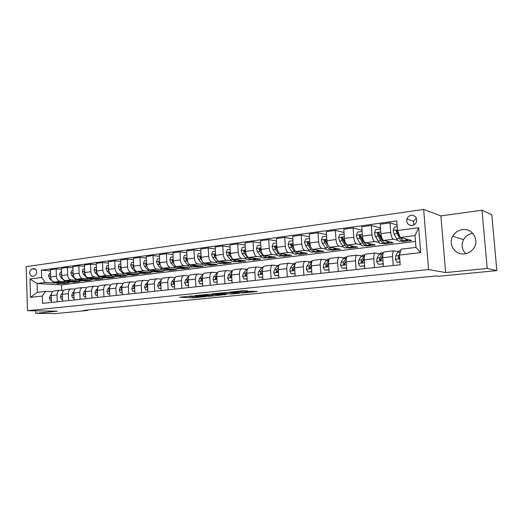 <?xml version="1.0" encoding="UTF-8"?>
<svg xmlns="http://www.w3.org/2000/svg" width="523" height="523" viewBox="0 0 523 523"><rect width="100%" height="100%" fill="white"/><g stroke="black" fill="none" stroke-linecap="round" stroke-linejoin="round"><path stroke-width="0.78" d="M192.556 295.913L179.651 297.247L192.817 297.842L206.082 296.574L197.629 296.992L196.04 296.894L199.348 296.247L189.79 296.619L192.556 295.913M462.404 229.649C458.135 230.316 454.918 232.513 452.755 236.239C447.904 244.333 455.082 255.25 464.502 253.858C468.052 253.407 470.968 251.766 473.243 248.948C480.068 240.881 472.642 227.845 462.404 229.649M472.785 233.35C468.686 234.003 465.601 236.102 463.528 239.645C461.044 244.901 461.776 249.569 465.732 253.662M411.287 215.254C409.117 215.666 407.659 216.94 406.901 219.072C406.332 223.197 408.071 225.341 412.111 225.511C414.151 225.151 415.582 223.988 416.419 222.014C417.21 217.712 415.497 215.456 411.287 215.254M416.315 217.999L413.575 221.242L413.837 224.955M247.994 291.05L243.123 290.729L228.917 292.252L243.287 292.939L257.277 291.461L251.288 291.259L245.477 291.841L247.353 292.154L240.985 292.73L232.48 292.207C232.866 291.841 235.017 291.644 238.946 291.618L247.98 290.853M445.648 272.575L487.22 268.436L496.85 270.62L491.79 214.744L482.016 210.226L440.882 215.894L423.643 209.429L428.572 269.541L445.648 272.575L440.882 215.894M35.584 310.819L35.662 313.323L57.321 311.172L27.516 310.695L428.572 269.541M35.662 313.323L55.686 313.571L87.589 310.466L87.57 310.021M496.85 270.62L438.281 276.321L436.025 275.961L83.752 310.394L87.589 310.466M209.612 294.227L194.366 295.73L209.252 296.312L222.484 294.92L209.612 294.227M211.939 293.88L227.054 292.468L239.645 293.213L231.682 293.985L224.838 293.769L220.588 294.279L226.093 294.586L224.465 294.73L211.939 293.88M32.38 276.281L34.276 276.026C37.375 273.836 37.584 271.391 34.891 268.698L32.145 268.894C29.046 271.13 28.863 273.575 31.589 276.222L32.38 276.281M423.643 209.429L26.15 266.645L27.516 310.695M415.478 241.43L61.564 284.891L37.074 283.525L37.362 292.344L45.619 291.37L42.271 296.044L42.513 303.373L400.213 264.769L399.454 255.074L401.167 249.183L415.962 247.425L415.007 235.585L400.245 237.462L411.666 240.443L402.749 241.548L402.697 240.855M42.271 296.044L30.543 297.391L29.968 279.001L41.657 277.458L45.324 282.479L54.516 283.015M50.398 270.855L41.422 270.175L41.657 277.458M41.422 270.175L396.774 220.909L397.532 230.519L418.688 227.727L420.708 252.635L399.454 255.074M487.22 268.436L482.016 210.226M61.564 284.891L61.753 290.298M56.484 282.165L60.714 283.374L63.564 283.538L68.781 282.891L54.229 282.028C52.13 281.616 50.921 279.942 50.607 277.007L50.358 269.731L56.118 268.933L56.373 276.249C56.687 279.197 57.89 280.884 59.988 281.302L65.519 281.636M45.324 282.479L37.074 283.525L29.968 279.001M397.101 225.008L389.968 222.89L390.701 232.369C391.139 236.213 392.047 238.495 393.427 239.214L397.65 240.266M400.945 241.096L402.749 241.548M389.968 222.89L380.195 224.236L380.914 233.657C381.345 237.475 382.267 239.737 383.673 240.443L393.211 242.724L384.523 243.803L384.464 243.038M380.483 227.982L371.291 225.465L371.997 234.827C372.422 238.619 373.357 240.868 374.788 241.561L379.123 242.561M382.633 243.372L384.523 243.803M371.291 225.465L361.772 226.779L362.459 236.076C362.884 239.848 363.825 242.077 365.289 242.764L375.22 244.954L366.741 246.006L366.675 245.137L366.061 245.431C364.956 245.66 363.838 244.856 362.727 243.018L360.007 243.358C361.125 245.195 362.249 246 363.361 245.764L365.682 245.477M362.027 230.238L353.097 227.976L353.77 237.22C354.189 240.966 355.143 243.175 356.634 243.855L361.066 244.797M364.779 245.588L366.741 246.006M353.097 227.976L343.814 229.257L344.474 238.436C344.892 242.156 345.86 244.352 347.377 245.026L357.673 247.124L349.403 248.15L349.351 247.412M344.049 232.467L335.361 230.421L336.001 239.547C336.42 243.247 337.394 245.424 338.937 246.091L343.461 246.98M347.37 247.752L349.403 248.15M335.361 230.421L326.319 231.669L326.947 240.737C327.359 244.411 328.346 246.575 329.908 247.229L340.551 249.249L332.484 250.242L332.438 249.589M326.522 234.664L318.069 232.807L318.69 241.822C319.095 245.477 320.096 247.621 321.678 248.268L326.293 249.111M330.386 249.863L332.484 250.242M318.069 232.807L309.25 234.023L309.851 242.979C310.257 246.608 311.263 248.739 312.878 249.379L323.848 251.315L315.97 252.289L315.931 251.668M309.439 236.821L301.209 235.134L301.797 244.038C302.202 247.647 303.216 249.765 304.85 250.393L309.551 251.197M313.813 251.923L315.97 252.289M301.209 235.134L292.605 236.318L293.181 245.169C293.58 248.752 294.606 250.857 296.26 251.478L307.537 253.335L299.849 254.283L299.81 253.668M292.775 238.946L284.76 237.403L285.323 246.202C285.721 249.765 286.754 251.851 288.428 252.465L293.207 253.224M297.633 253.93L299.849 254.283M284.76 237.403L276.366 238.56L276.915 247.307C277.308 250.844 278.354 252.916 280.047 253.524L291.618 255.302L284.107 256.237L284.067 255.616M276.523 241.025L268.711 239.612L269.253 248.307C269.639 251.831 270.692 253.89 272.405 254.485L277.255 255.211M281.832 255.897L284.107 256.237M268.711 239.612L260.519 240.743L261.042 249.386C261.428 252.884 262.487 254.93 264.22 255.518L276.066 257.231L268.73 258.14L268.691 257.525M260.657 243.071L253.047 241.776L253.557 250.367C253.943 253.845 255.008 255.878 256.76 256.46L261.677 257.153M266.423 257.813L268.73 258.14M253.047 241.776L245.045 242.881L245.549 251.419C245.928 254.878 247.006 256.891 248.771 257.473L260.872 259.114L253.701 259.996L253.668 259.395M245.176 245.078L237.749 243.888L238.24 252.38C238.619 255.819 239.697 257.819 241.482 258.388L246.464 259.048M251.367 259.689L253.701 259.996M237.749 243.888L229.937 244.96L230.414 253.407C230.793 256.826 231.879 258.813 233.683 259.375L246.026 260.951L239.018 261.814L238.985 261.219M230.055 247.046L222.805 245.947L223.275 254.341C223.648 257.741 224.746 259.715 226.564 260.271L231.604 260.899M236.625 261.52L239.018 261.814M222.805 245.947L215.175 247L215.633 255.348C216.006 258.722 217.104 260.683 218.941 261.239L231.512 262.749L224.661 263.592L224.629 263.004M215.28 248.974L208.213 247.961L208.657 256.263C209.03 259.617 210.135 261.572 211.985 262.115L217.084 262.709M222.203 263.311L224.661 263.592M208.213 247.961L200.754 248.987L201.192 257.244C201.558 260.578 202.669 262.52 204.532 263.056L217.32 264.501L210.619 265.331L210.592 264.749M200.852 250.863L193.948 249.929L194.379 258.14C194.739 261.454 195.857 263.383 197.733 263.912L202.885 264.481M208.095 265.056L210.619 265.331M193.948 249.929L186.659 250.929L187.077 259.094C187.437 262.396 188.561 264.305 190.45 264.834L203.44 266.22L196.89 267.031L196.857 266.455M186.75 252.72L180.004 251.851L180.415 259.97C180.775 263.252 181.906 265.154 183.808 265.671L189.006 266.214M194.294 266.763L196.89 267.031M180.004 251.851L172.878 252.831L173.276 260.905C173.636 264.167 174.774 266.057 176.689 266.567L189.869 267.9L183.455 268.698L183.429 268.122L181.899 268.312L177.866 266.691M172.963 254.538L166.373 253.727L166.765 261.762C167.118 265.004 168.262 266.88 170.184 267.39L175.434 267.907M180.788 268.43L183.455 268.698M166.373 253.727L159.404 254.688L159.79 262.677C160.136 265.9 161.287 267.769 163.222 268.266L176.584 269.548L170.308 270.326L170.282 269.763M159.482 256.316L153.043 255.57L153.416 263.514C153.769 266.723 154.919 268.574 156.867 269.07L162.156 269.561M167.569 270.071L170.308 270.326M153.043 255.57L146.224 256.505L146.59 264.409C146.937 267.599 148.094 269.443 150.055 269.933L163.588 271.156L157.443 271.914L157.416 271.365M146.296 258.061L140.001 257.368L140.36 265.226C140.707 268.404 141.864 270.228 143.838 270.718L149.166 271.189M154.631 271.666L157.443 271.914M140.001 257.368L133.332 258.284L133.685 266.102C134.025 269.26 135.189 271.077 137.17 271.555L150.859 272.731L144.845 273.477L144.819 272.914M133.398 259.774L127.246 259.127L127.586 266.9C127.926 270.045 129.089 271.849 131.083 272.326L136.451 272.771M137.235 271.561L141.635 273.32L144.845 273.477M127.246 259.127L120.715 260.029L121.048 267.763C121.388 270.881 122.559 272.679 124.566 273.15L138.399 274.274L132.509 275L132.482 274.431M120.78 261.454L114.759 260.846L115.08 268.541C115.42 271.653 116.59 273.437 118.603 273.902L124.003 274.327M129.782 274.784L132.509 275M114.759 260.846L108.366 261.729L108.686 269.384C109.019 272.47 110.196 274.248 112.223 274.706L126.2 275.784L120.427 276.497L120.401 275.902M108.424 263.095L102.534 262.533L102.841 270.149C103.175 273.222 104.358 274.987 106.391 275.444L111.817 275.85M117.721 276.294L120.427 276.497M102.534 262.533L96.278 263.396L96.585 270.973C96.912 274.026 98.095 275.784 100.135 276.236L114.243 277.262L108.594 277.961L108.568 277.34M96.33 264.71L90.564 264.187L90.865 271.725C91.192 274.765 92.375 276.51 94.428 276.955L99.886 277.34M105.881 277.772L108.594 277.961M90.564 264.187L84.438 265.03L84.733 272.529C85.053 275.556 86.243 277.288 88.302 277.726L102.534 278.713L96.997 279.4L96.971 278.746M84.491 266.292L78.849 265.802L79.13 273.261C79.45 276.275 80.647 277.994 82.712 278.432L88.197 278.805M94.258 279.217L96.997 279.4M78.849 265.802L72.847 266.632L73.122 274.052C73.442 277.046 74.639 278.759 76.711 279.19L91.054 280.132L85.628 280.805L85.602 280.119M72.893 267.841L67.362 267.384L67.63 274.771C67.951 277.752 69.154 279.452 71.233 279.883L76.744 280.236M82.856 280.629L85.628 280.805M67.362 267.384L61.485 268.194L61.747 275.543C62.067 278.504 63.27 280.197 65.355 280.622L79.81 281.524L74.488 282.185L74.462 281.466M71.677 282.015L74.488 282.185M52.594 291.677L45.619 291.37M63.728 290.389L59.753 290.265C57.988 290.788 57.072 292.337 57.02 294.92L57.262 301.784M75.096 289.075L71.017 288.931C69.265 289.454 68.363 291.023 68.317 293.632L68.572 300.562M86.694 287.735L82.516 287.578C80.777 288.101 79.888 289.683 79.849 292.318L80.111 299.313M98.54 286.369L94.251 286.186C92.532 286.715 91.649 288.31 91.617 290.971L91.898 298.045M110.634 284.97L106.241 284.774C104.535 285.303 103.665 286.911 103.639 289.598L103.927 296.744M122.997 283.551L118.479 283.329C116.792 283.858 115.936 285.48 115.916 288.199L116.217 295.417M135.62 282.093L130.985 281.851C129.312 282.381 128.468 284.022 128.455 286.767L128.776 294.063M148.519 280.616L143.76 280.341C142.112 280.871 141.282 282.525 141.275 285.303L141.609 292.677M161.712 279.099L156.815 278.798C155.187 279.334 154.377 281.001 154.377 283.806L154.73 291.259M175.192 277.556L170.165 277.223C168.563 277.759 167.759 279.439 167.772 282.276L168.138 289.814M188.986 275.981L183.815 275.608C182.233 276.144 181.448 277.844 181.468 280.714L181.854 288.336M203.081 274.372L197.772 273.96C196.217 274.497 195.452 276.216 195.478 279.112L195.883 286.82M217.293 272.712L212.057 272.274C210.527 272.81 209.775 274.542 209.808 277.478L210.233 285.27M231.833 271.006L226.668 270.548C225.165 271.084 224.439 272.836 224.478 275.798L224.923 283.688M246.712 269.267L241.626 268.783C240.155 269.319 239.442 271.084 239.501 274.085L239.959 282.06M261.945 267.488L256.937 266.972C255.499 267.508 254.812 269.299 254.878 272.326L255.361 280.4M277.536 265.664L272.62 265.115C271.215 265.658 270.554 267.462 270.626 270.528L271.136 278.7M293.508 263.795L288.683 263.219C287.317 263.762 286.676 265.579 286.767 268.685L287.297 276.955M309.871 261.886L305.151 261.278C303.824 261.814 303.209 263.657 303.307 266.802L303.856 275.163M326.64 259.924L322.024 259.284C320.736 259.82 320.148 261.683 320.259 264.86L320.841 273.333M343.827 257.917L339.329 257.238C338.087 257.78 337.525 259.656 337.649 262.879L338.257 271.457M361.452 255.858L357.072 255.139C355.875 255.682 355.346 257.578 355.49 260.84L356.117 269.528M379.535 253.753L375.285 252.988C374.135 253.531 373.638 255.446 373.788 258.748L374.455 267.547M398.088 251.589L393.969 250.785C392.878 251.321 392.413 253.263 392.583 256.603L393.27 265.514M63.564 283.538L63.531 282.78M61.531 269.365L56.118 268.933M54.287 290.912L53.98 290.945C52.208 291.468 51.293 293.011 51.241 295.58L51.476 302.405M65.434 289.592L65.127 289.631C63.368 290.154 62.466 291.71 62.414 294.305L62.662 301.196M76.809 288.251L76.508 288.284C74.763 288.807 73.867 290.383 73.821 293.004L74.076 299.967M88.42 286.879L88.119 286.911C86.387 287.441 85.504 289.029 85.465 291.677L85.739 298.705M100.272 285.48L99.971 285.512C98.259 286.042 97.389 287.643 97.356 290.317L97.638 297.424M112.38 284.048L112.079 284.081C110.386 284.61 109.523 286.225 109.497 288.931L109.797 296.11M124.742 282.59L124.448 282.623C122.768 283.152 121.918 284.78 121.898 287.513L122.212 294.769M137.372 281.093L137.085 281.132C135.424 281.662 134.588 283.309 134.574 286.068L134.901 293.403M150.278 279.57L149.99 279.602C148.355 280.138 147.532 281.799 147.525 284.59L147.872 292.004M163.47 278.014L163.189 278.046C161.568 278.582 160.764 280.256 160.764 283.074L161.13 290.572M176.957 276.419L176.676 276.451C175.087 276.987 174.29 278.681 174.303 281.531L174.682 289.108M190.751 274.791L190.477 274.823C188.908 275.36 188.13 277.066 188.149 279.949L188.548 287.611M204.859 273.124L204.585 273.156C203.042 273.692 202.283 275.418 202.316 278.334L202.728 286.081M219.294 271.417L219.026 271.45C217.509 271.986 216.77 273.732 216.81 276.674L217.241 284.512M234.062 269.672L233.801 269.705C232.317 270.241 231.597 271.999 231.643 274.98L232.094 282.91M249.183 267.887L248.928 267.913C247.471 268.456 246.778 270.234 246.836 273.248L247.307 281.269M264.671 266.057L264.416 266.089C262.997 266.625 262.317 268.423 262.389 271.47L262.886 279.589M280.524 264.187L280.282 264.213C278.896 264.756 278.243 266.567 278.328 269.652L278.844 277.863M296.776 262.265L296.541 262.291C295.188 262.834 294.56 264.664 294.652 267.789L295.194 276.098M313.427 260.297L313.199 260.323C311.891 260.866 311.283 262.716 311.388 265.874L311.956 274.294M330.497 258.284L330.275 258.31C329.006 258.846 328.437 260.716 328.555 263.919L329.144 272.437M348.004 256.211L347.788 256.237C346.566 256.78 346.023 258.669 346.154 261.905L346.769 270.535M365.963 254.093L365.754 254.113C364.583 254.655 364.067 256.564 364.211 259.846L364.858 268.58M384.392 251.916L384.196 251.936C383.071 252.478 382.588 254.407 382.751 257.728L383.424 266.58M400.245 237.462L397.532 230.519M37.362 292.344L30.543 297.391M418.688 227.727L415.007 235.585M420.708 252.635L415.962 247.425M187.731 296.319L189.241 296.391M212.613 294.678L214.482 294.488M197.093 295.534L208.206 296.201L212.658 295.58L204.486 295.142L197.086 295.377M212.142 294.541L212.75 294.397M221.321 293.396L214.973 293.959L223.857 293.717L221.321 293.396L221.294 292.932M50.483 273.385L49.365 273.536L48.574 276.039L49.692 278.687L53.3 282.087L58.014 283.708L59.099 283.571M58.609 282.289L62.381 283.165L63.871 282.603M55.183 282.087L59.903 283.453M50.574 276.013L50.639 277.452M51.398 300.222L50.28 300.346L49.319 298.045L50.267 295.488L51.28 294.573M50.28 300.346L51.404 300.379M51.267 296.28L51.306 297.58M61.616 271.888L60.407 272.052L59.596 274.575L60.714 277.255L64.303 280.701L68.99 282.348L70.115 282.204M69.69 280.897L73.442 281.792L74.926 281.224M66.205 280.674L70.925 282.08M72.88 281.864L71.743 282.002L67.526 280.759M61.714 274.503L61.806 276.236M72.985 270.358L71.664 270.535L70.847 273.091L71.958 275.798L75.534 279.282L80.182 280.956L81.346 280.812M81 279.472L84.726 280.387L86.203 279.812M77.443 279.236L82.17 280.681M84.17 280.459L82.994 280.603L78.79 279.328M73.083 272.98L72.717 273.784L73.213 274.98M84.589 268.796L83.157 268.985L82.327 271.568L83.438 274.307L86.988 277.837L91.61 279.537L92.813 279.387M92.538 278.02L96.245 278.955L97.709 278.38M88.91 277.765L93.643 279.256M95.689 279.027L94.48 279.177L90.289 277.863M84.687 271.444L84.229 272.267L84.863 273.679M62.583 298.993L61.361 299.13L60.38 296.803L61.315 294.22L62.472 293.168M61.361 299.13L62.59 299.156M62.433 294.835L62.492 296.358M73.998 297.737L72.671 297.881L71.671 295.534L72.592 292.932L73.893 291.723M72.671 297.881L74.005 297.901M73.835 293.377L73.475 294.429L73.808 295.083M85.648 296.456L84.216 296.613L83.19 294.246L84.098 291.618L85.556 290.239M84.216 296.613L85.654 296.619M85.478 291.906L85.033 293.122L85.36 293.782M96.428 267.201L94.892 267.41L94.042 270.018L95.153 272.784L98.684 276.36L103.266 278.086L104.508 277.929M104.319 276.536L107.999 277.497L109.451 276.915M100.619 276.268L105.352 277.798M107.45 277.563L106.195 277.72L102.024 276.373M96.539 269.888L95.984 270.718L96.762 272.339M97.546 295.149L96.003 295.318L94.951 292.926L95.846 290.272L97.468 288.709M96.003 295.318L97.553 295.312M97.356 290.415L96.827 291.788L97.441 292.449M108.529 265.573L106.869 265.795L106.006 268.436L107.11 271.234L110.621 274.85C112.066 276.294 113.583 276.883 115.165 276.608L116.452 276.445M116.348 275.026L119.996 276.007L121.441 275.418M112.569 274.732L117.302 276.307M119.453 276.072L118.159 276.236L114.001 274.843M108.64 268.319L107.986 269.142L108.915 270.953M120.885 263.912L119.107 264.148L118.224 266.815L119.329 269.646L122.807 273.313C124.245 274.778 125.749 275.373 127.318 275.098L128.645 274.928M128.632 273.477L132.247 274.483L133.679 273.889M124.775 273.163L129.501 274.784M131.711 274.549L130.371 274.719L126.233 273.287M120.963 266.717L120.251 267.528L121.323 269.528M133.509 262.213L131.606 262.468L130.711 265.161L131.803 268.024L135.261 271.738C136.686 273.222 138.17 273.83 139.726 273.555L141.099 273.385M141.177 271.901L144.76 272.928L146.179 272.333M144.23 272.993L142.838 273.169L138.732 271.692M133.64 265.135L132.77 265.88L134.019 268.09M146.407 260.474L144.374 260.748L143.459 263.474L144.551 266.37L147.976 270.136C149.388 271.64 150.866 272.254 152.396 271.98L153.821 271.803M153.991 270.286L157.541 271.339L158.946 270.737M149.97 269.92C151.369 271.404 152.827 272.006 154.344 271.738L154.697 271.646M157.018 271.404L155.579 271.587L151.493 270.064M146.551 263.527L145.571 264.2L146.996 266.652M159.6 258.702L157.423 258.996L156.495 261.748L157.58 264.684L160.973 268.495C162.372 270.018 163.83 270.639 165.346 270.371L166.817 270.188M167.085 268.639L170.603 269.718L171.995 269.11M160.973 268.495L162.973 268.24C164.372 269.763 165.824 270.391 167.334 270.123L167.7 270.031M170.086 269.783L168.596 269.966L164.536 268.397M159.75 261.925L159.469 261.657L158.646 262.481L160.286 265.207M109.699 293.815L108.039 293.998L106.96 291.579L107.843 288.899L109.64 287.134M108.039 293.998L109.706 293.978M109.497 288.905L108.869 290.428L109.588 291.05M122.114 292.449L120.329 292.645L119.224 290.206L120.094 287.5L122.081 285.506M120.329 292.645L122.121 292.619M121.898 287.369L121.173 289.042L121.513 289.716L121.99 289.611M134.797 291.056L132.881 291.265L131.757 288.801L132.607 286.068L134.803 283.826M132.881 291.265L134.803 291.226M134.568 285.813L133.744 287.624L134.078 288.297L134.666 288.121M147.761 289.631L145.714 289.853L144.557 287.362L145.394 284.604L147.813 282.074M145.714 289.853L147.767 289.801M147.519 284.218L146.584 286.173L146.917 286.846L147.617 286.571M161.012 288.173L158.829 288.415L157.645 285.898L158.462 283.113L161.136 280.25M158.829 288.415L161.019 288.35M160.757 282.577L159.711 284.689L160.038 285.362L160.855 284.943M173.08 256.885L170.766 257.198L169.818 259.99L170.897 262.951L174.257 266.815C175.643 268.358 177.081 268.999 178.572 268.724L180.102 268.534M180.474 266.952L183.946 268.057L185.325 267.443M176.225 266.469L176.303 266.553C177.689 268.103 179.121 268.744 180.612 268.476L180.997 268.371M173.25 260.356L172.878 259.898L172.015 260.722L173.898 263.782M173.29 261.121L172.015 260.722M174.564 286.682L172.237 286.937L171.021 284.394L171.819 281.583L174.793 278.321M172.237 286.937L174.571 286.859M174.296 280.884L173.126 283.172L173.446 283.845L174.388 283.218M173.126 283.172L174.381 283.002M186.868 255.034L184.403 255.361L183.442 258.185L184.514 261.186L187.842 265.102C189.208 266.665 190.627 267.312 192.098 267.044L193.673 266.848M194.157 265.226L197.589 266.364L198.949 265.743M189.744 264.612L189.927 264.834C191.294 266.403 192.712 267.057 194.183 266.789L194.582 266.678M197.093 266.423L195.497 266.625L191.496 264.945M187.071 258.99L186.593 258.107L185.685 258.924L187.855 262.389M187.11 259.558L186.796 259.055L185.685 258.924M188.417 285.159L185.946 285.434L184.697 282.865L185.475 280.021L188.79 276.327M185.946 285.434L188.43 285.336M188.143 279.145L186.848 281.622L187.162 282.296L188.215 281.243M188.208 281.282L187.96 281.707L186.848 281.622M200.976 253.132L198.354 253.485L197.374 256.342L198.439 259.375L201.728 263.344C203.081 264.932 204.48 265.592 205.925 265.331L207.559 265.122M208.154 263.461L211.54 264.631L212.881 263.997M203.48 262.611L203.865 263.076C205.212 264.664 206.611 265.331 208.056 265.063L208.474 264.945M211.05 264.69L209.403 264.893L205.434 263.154M201.218 257.578L200.623 256.27L199.662 257.081L202.231 261.095M201.257 257.95L200.76 257.218L199.662 257.081M202.597 283.603L199.963 283.891L198.688 281.296L199.446 278.426L203.107 274.353M199.963 283.891L202.604 283.78M202.316 277.347L200.884 280.04L201.178 280.701L202.362 279.256M200.884 280.04L201.976 280.125L202.283 279.622M215.404 251.19L212.626 251.563L211.619 254.453L212.684 257.532L215.927 261.552C217.267 263.161 218.64 263.834 220.065 263.572L221.752 263.363M222.471 261.657L225.812 262.86L227.132 262.219M215.705 256.107L214.986 254.4L213.966 255.204L214.875 257.244L218.117 261.278C219.451 262.886 220.824 263.566 222.242 263.298L222.68 263.174M225.328 262.919L223.622 263.128L219.686 261.323M215.738 256.335L215.045 255.342L213.966 255.204M217.104 282.008L214.312 282.315L212.998 279.687L213.737 276.791L217.725 272.418M214.312 282.315L217.11 282.191M216.816 275.49L215.241 278.413L215.522 279.073L216.633 278.256L216.842 277.301M215.241 278.413L216.319 278.511L216.685 277.916M230.179 249.203L227.23 249.602L226.204 252.524L227.257 255.636L230.46 259.715C231.774 261.35 233.134 262.036 234.526 261.775L236.278 261.559M237.115 259.813L240.41 261.042L241.711 260.402M230.545 254.564L229.682 252.498L228.603 253.276L229.499 255.348L232.696 259.434C234.01 261.069 235.363 261.755 236.756 261.493L237.213 261.356M239.933 261.101L238.168 261.323C236.841 261.572 235.54 260.951 234.271 259.447M230.571 254.727L229.656 253.426L228.603 253.276M231.951 280.374L228.989 280.701L227.649 278.046L228.361 275.118L232.643 270.515M228.989 280.701L231.964 280.557M231.663 273.562L229.93 276.759L230.192 277.393L231.362 276.595L231.663 275.346M229.93 276.759L230.989 276.85L231.428 276.164M245.3 247.17L242.175 247.588L241.129 250.55L242.175 253.701L245.326 257.839C246.627 259.493 247.961 260.192 249.327 259.938L251.138 259.709M252.106 257.924L255.342 259.186L256.623 258.532M245.745 252.942L244.731 250.55L243.581 251.308L244.47 253.4L247.621 257.551C248.915 259.212 250.242 259.911 251.609 259.65L252.086 259.5M254.878 259.245L253.054 259.473C251.74 259.722 250.452 259.075 249.196 257.525M245.777 253.125L244.62 251.458L243.581 251.308M247.157 278.7L244.019 279.047L242.639 276.366L243.326 273.405L246.045 269.96L247.869 268.639M244.019 279.047L247.163 278.89M246.869 271.568L245.633 273.143L244.973 275.059L245.202 275.673L246.438 274.889L246.843 273.379M244.973 275.059L246.013 275.157L246.516 274.359M260.781 245.084L257.479 245.529L256.414 248.523L257.447 251.72L260.552 255.917C261.827 257.597 263.134 258.31 264.475 258.055L266.351 257.819M267.449 255.989L270.633 257.29L271.888 256.63M261.304 251.243L260.147 248.569L258.918 249.288L259.8 251.413L262.892 255.623C264.167 257.303 265.475 258.016 266.808 257.761L267.305 257.597M270.175 257.342L268.286 257.578C266.992 257.826 265.717 257.153 264.475 255.557M261.376 251.55L259.931 249.451L258.918 249.288M276.641 242.953L273.15 243.424L272.058 246.451L273.084 249.687L276.137 253.949C277.393 255.655 278.674 256.381 279.975 256.126L281.917 255.884M283.159 254.001L286.284 255.342L287.513 254.675M277.262 249.517L275.935 246.549C275.17 246.039 274.732 246.261 274.621 247.222L275.49 249.373L278.537 253.648C279.792 255.355 281.067 256.08 282.368 255.825L282.884 255.649M285.839 255.394L283.878 255.642C282.603 255.891 281.348 255.185 280.112 253.531M277.399 250.027L275.621 247.392L274.621 247.222M292.893 240.763L289.199 241.26L288.088 244.333L289.101 247.608L292.096 251.936C293.331 253.662 294.58 254.4 295.855 254.152L297.868 253.903M299.254 251.968L302.314 253.348L303.517 252.668M293.632 247.804L292.115 244.496C291.331 243.881 290.86 244.084 290.716 245.11L291.573 247.287L294.56 251.622C295.789 253.354 297.031 254.1 298.3 253.851L298.842 253.648M296.142 251.458L296.123 251.445C297.352 253.171 298.594 253.903 299.849 253.655L301.882 253.407M293.9 248.634L291.684 245.28L290.716 245.11M309.551 238.521L305.648 239.05L304.517 242.156L305.517 245.477L308.452 249.87C309.655 251.622 310.878 252.38 312.113 252.132L314.199 251.87M315.742 249.883L318.736 251.308L319.906 250.622M310.446 246.15L308.694 242.411C307.897 241.678 307.4 241.855 307.204 242.94L308.047 245.15L310.969 249.549C312.172 251.308 313.395 252.066 314.624 251.818L315.186 251.602M312.689 249.53L311.93 248.837M318.311 251.36L316.212 251.622C314.983 251.87 313.767 251.112 312.571 249.347L312.506 249.255M311.126 247.745L308.145 243.117L307.204 242.94M326.62 236.226L322.514 236.775L321.351 239.926L322.338 243.293L325.208 247.752C326.391 249.536 327.581 250.301 328.777 250.059L330.935 249.791M332.641 247.745L335.557 249.216L336.707 248.517M327.777 244.627L325.685 240.292C324.888 239.423 324.358 239.567 324.103 240.717L324.933 242.96L327.797 247.425C328.967 249.21 330.157 249.987 331.347 249.739L331.935 249.497M329.64 247.536L325.018 240.9L324.103 240.717M335.151 249.268L332.974 249.536C331.785 249.785 330.601 249.007 329.431 247.222L329.215 246.882M262.723 276.994L259.401 277.353L257.989 274.64L258.65 271.653L261.297 268.181L263.415 266.769M259.401 277.353L262.736 277.177M262.448 269.489L261.01 271.385L260.376 273.32L260.572 273.902L261.873 273.15L262.383 271.391M260.376 273.32L261.389 273.424L261.971 272.503M278.674 275.235L275.163 275.621L273.706 272.882L274.34 269.855L276.915 266.357L278.837 264.965M275.163 275.621L278.687 275.425M278.413 267.312L276.759 269.58L276.144 271.535L276.301 272.071L277.68 271.365L278.308 269.378M276.301 272.071L277.223 272.176L277.805 270.581M295.018 273.437L291.304 273.849L289.814 271.077L290.415 268.018L292.913 264.488L295.22 263.036M291.304 273.849L295.031 273.634M294.795 265.024L292.893 267.737L292.305 269.711L292.416 270.182L293.88 269.535L294.632 267.318M292.416 270.182L293.318 270.286L294.031 268.587M311.773 271.6L307.851 272.032L306.315 269.227L306.89 266.135L309.302 262.572L311.538 261.114M307.851 272.032L311.786 271.797M311.623 262.579L309.433 265.841L308.93 268.221C309.623 268.861 310.132 268.678 310.479 267.658L311.362 265.181M308.93 268.221L309.819 268.332L310.669 266.521M328.954 269.711L324.809 270.169L323.234 267.325L323.776 264.2L326.097 260.611L328.267 259.147M324.809 270.169L328.967 269.907M328.941 259.951L326.378 263.906L325.868 266.187C326.535 266.978 327.078 266.828 327.496 265.736L328.516 262.951M325.868 266.187L326.744 266.305L327.744 264.344M344.167 234.154L339.8 234.454L338.616 237.645L339.584 241.057L342.388 245.581C343.539 247.392 344.696 248.177 345.853 247.941L348.089 247.66M349.965 245.555L352.809 247.078L353.921 246.359M352.41 247.124L350.155 247.405C349.011 247.641 347.86 246.856 346.716 245.039L343.931 240.488L343.101 238.128C342.317 237.115 341.767 237.22 341.434 238.436L342.245 240.711L345.036 245.248C346.187 247.065 347.337 247.85 348.488 247.614L349.103 247.34M347.004 245.477L345.357 243.711L342.323 238.632L341.434 238.436M346.579 267.809L342.199 268.253L340.578 265.383L341.088 262.226L343.317 258.597L345.409 257.133M342.199 268.253L346.586 267.972M346.697 257.394L343.761 261.918L343.251 264.076C343.873 265.037 344.435 264.932 344.945 263.769L346.115 260.624M343.251 264.076L344.121 264.207L345.324 261.971M362.158 232.003L361.851 231.486L357.529 232.068L356.32 235.298L357.274 238.756L360.007 243.358M367.734 243.3L370.493 244.875L371.572 244.149M364.793 243.352L363.021 241.463L360.053 236.265L359.203 236.069L360.007 238.403L362.727 243.018M370.114 244.927L367.774 245.215C366.669 245.45 365.557 244.646 364.446 242.796L361.733 238.181L360.935 235.873C360.197 234.762 359.621 234.827 359.203 236.069M364.655 265.854L360.04 266.292L358.373 263.389L358.843 260.192L360.975 256.538L362.982 255.061M364.387 265.815L364.609 265.226M360.04 266.292L364.668 265.991M364.851 254.969L361.583 259.879L361.105 261.938C361.641 263.023 362.217 262.977 362.838 261.794L364.178 258.185M361.105 261.938L361.962 262.082L364.185 258.042M380.62 229.793L380.156 229.022L375.723 229.617L374.481 232.898L375.422 236.403L378.077 241.077C379.168 242.947 380.247 243.764 381.319 243.535L383.719 243.234M382.189 240.58L382.424 240.135M385.961 240.992L388.628 242.626L389.674 241.881M388.262 242.665L385.843 242.973C384.784 243.202 383.712 242.378 382.633 240.502L379.221 233.467C378.554 232.375 377.952 232.395 377.423 233.533L378.227 236.036L380.862 240.724C381.947 242.6 383.026 243.417 384.085 243.188L384.751 242.842M383.026 241.155L381.143 239.155L378.234 233.735L377.423 233.533M380.156 229.022L380.567 229.133M383.215 263.86L378.345 264.278L376.625 261.337L377.063 258.107L379.09 254.42L381.005 252.942M382.81 263.788L383.143 262.912M378.345 264.278L383.222 263.952M380.639 252.988L383.405 252.661L381.882 254.093L379.875 257.787L379.423 259.872C379.888 260.925 380.476 260.931 381.182 259.885L381.653 257.584L382.725 255.61M379.423 259.872L380.254 260.016L382.744 255.329M397.232 226.721L394.394 227.106L393.126 230.427L394.048 233.984L396.617 238.736C397.676 240.632 398.716 241.469 399.735 241.24L402.226 240.933M400.631 238.115L400.853 237.619M404.658 238.612L407.24 240.312L408.241 239.547M397.513 230.283L396.159 231.238L399.48 238.377C400.526 240.279 401.559 241.116 402.579 240.887L403.266 240.495M401.723 238.88L399.735 236.788L396.911 231.146L396.153 230.937M406.894 240.351L404.377 240.665C403.364 240.894 402.337 240.05 401.291 238.148L401.036 237.664M399.99 261.899L397.134 262.213L395.368 259.238L395.761 255.969L397.676 252.249L399.5 250.765M397.134 262.213L400.003 262.108M400.147 252.687L398.65 255.636L398.232 257.747L399.709 258.316M398.232 257.747L399.023 257.904L399.579 256.623M393.427 239.214L383.673 240.443M374.788 241.561L365.289 242.764M356.634 243.855L347.377 245.026M338.937 246.091L329.908 247.229M321.678 248.268L312.878 249.379M304.85 250.393L296.26 251.478M288.428 252.465L280.047 253.524M272.405 254.485L264.22 255.518M256.76 256.46L248.771 257.473M241.482 258.388L233.683 259.375M226.564 260.271L218.941 261.239M211.985 262.115L204.532 263.056M197.733 263.912L190.45 264.834M183.808 265.671L176.689 266.567M170.184 267.39L163.222 268.266M156.867 269.07L150.055 269.933M143.838 270.718L137.17 271.555M131.083 272.326L124.566 273.15M118.603 273.902L112.223 274.706M106.391 275.444L100.135 276.236M94.428 276.955L88.302 277.726M82.712 278.432L76.711 279.19M71.233 279.883L65.355 280.622M59.988 281.302L54.229 282.028M57.02 294.92L51.241 295.58M56.373 276.249L50.607 277.007M67.63 274.771L61.747 275.543M68.317 293.632L62.414 294.305M79.13 273.261L73.122 274.052M79.849 292.318L73.821 293.004M90.865 271.725L84.733 272.529M91.617 290.971L85.465 291.677M102.841 270.149L96.585 270.973M103.639 289.598L97.356 290.317M115.08 268.541L108.686 269.384M115.916 288.199L109.497 288.931M127.586 266.9L121.048 267.763M128.455 286.767L121.898 287.513M140.36 265.226L133.685 266.102M141.275 285.303L134.574 286.068M153.416 263.514L146.59 264.409M154.377 283.806L147.525 284.59M166.765 261.762L159.79 262.677M167.772 282.276L160.764 283.074M180.415 259.97L173.276 260.905M181.468 280.714L174.303 281.531M194.379 258.14L187.077 259.094M195.478 279.112L188.149 279.949M208.657 256.263L201.192 257.244M209.808 277.478L202.316 278.334M223.275 254.341L215.633 255.348M224.478 275.798L216.81 276.674M238.24 252.38L230.414 253.407M239.501 274.085L231.643 274.98M253.557 250.367L245.549 251.419M254.878 272.326L246.836 273.248M269.253 248.307L261.042 249.386M270.626 270.528L262.389 271.47M285.323 246.202L276.915 247.307M286.767 268.685L278.328 269.652M301.797 244.038L293.181 245.169M303.307 266.802L294.652 267.789M318.69 241.822L309.851 242.979M320.259 264.86L311.388 265.874M336.001 239.547L326.947 240.737M337.649 262.879L328.555 263.919M353.77 237.22L344.474 238.436M355.49 260.84L346.154 261.905M371.997 234.827L362.459 236.076M373.788 258.748L364.211 259.846M390.701 232.369L380.914 233.657M392.583 256.603L382.751 257.728M35.695 269.162L32.145 268.894M34.871 268.685L34.041 268.626M194.51 296.6L194.569 297.77M192.758 296.678L192.817 297.842M212.129 294.364L212.194 295.541M204.454 294.632L204.486 295.142M233.408 292.841L233.467 293.913M231.611 292.736L231.682 293.985M226.583 292.462L226.649 293.697M224.772 292.586L224.838 293.769M224.223 292.638L224.269 293.566M242.11 290.834L242.156 291.631M240.273 291.017L240.312 291.703M238.919 291.154L238.946 291.618M247.026 291.684L247.052 292.122M50.561 275.713L48.593 275.974M53.993 282.002L53.3 282.087M50.836 278.537L49.692 278.687M49.345 298.103L51.319 297.881M50.267 295.488L51.234 295.377M61.701 274.235L59.615 274.516M65.12 280.596L64.303 280.701M61.982 277.092L60.714 277.255M73.07 272.731L70.867 273.026M76.482 279.164L75.534 279.282M73.351 275.614L71.958 275.798M73.109 273.81L72.717 273.784M84.68 271.195L82.346 271.502M88.073 277.7L86.988 277.837M84.961 274.111L83.438 274.307M84.719 272.306L84.229 272.267M60.407 296.861L62.498 296.626M61.315 294.22L62.414 294.096M71.697 295.593L73.906 295.345M72.592 292.932L73.815 292.795M73.874 294.442L73.475 294.429M83.216 294.305L85.556 294.044M84.098 291.618L85.458 291.461M85.524 293.142L85.033 293.122M96.526 269.626L94.062 269.953M99.906 276.203L98.684 276.36M96.82 272.568L95.153 272.784M96.572 270.77L95.984 270.718M94.977 292.985L97.448 292.71M95.846 290.272L97.35 290.102M97.415 291.821L96.827 291.788M108.627 268.024L106.032 268.371M111.994 274.68L110.621 274.85M108.921 270.999L107.11 271.234M108.679 269.201L107.986 269.142M120.99 266.384L118.25 266.75M124.337 273.117L122.807 273.313M121.205 269.404L119.329 269.646M121.042 267.599L120.251 267.528M133.62 264.716L130.73 265.096M136.948 271.529L135.261 271.738M133.725 267.776L131.803 268.024M133.679 265.965L132.77 265.88M146.525 263.004L143.485 263.409M149.84 269.901L147.976 270.136M146.518 266.115L144.551 266.37M146.584 264.298L145.571 264.2M159.718 261.258L156.521 261.683M159.587 264.422L157.58 264.684M159.783 262.598L158.646 262.481M106.986 291.638L109.595 291.35M107.843 288.899L109.49 288.716M109.562 290.468L108.869 290.428M119.251 290.265L122.003 289.958M120.094 287.5L121.892 287.297M121.97 289.082L121.173 289.042M131.783 288.859L134.686 288.533M132.607 286.068L134.535 285.846M134.646 287.676L133.744 287.624M144.59 287.428L147.643 287.081M145.394 284.604L147.362 284.381M147.604 286.231L146.584 286.173M157.671 285.957L160.888 285.597M158.462 283.113L160.469 282.884M160.849 284.76L159.711 284.689M173.211 259.473L169.838 259.918M176.303 266.553L174.257 266.815M172.95 262.683L170.897 262.951M171.047 284.46L174.434 284.081M171.819 281.583L173.878 281.348M187.005 257.643L183.462 258.114M189.927 264.834L187.842 265.102M186.613 260.912L184.514 261.186M184.73 282.923L188.287 282.525M185.475 280.021L187.58 279.779M201.113 255.773L197.393 256.27M203.865 263.076L201.728 263.344M200.584 259.101L198.439 259.375M198.72 281.361L202.453 280.943M202.349 275.065L202.78 275.013M199.446 278.426L201.597 278.177M215.554 253.864L211.645 254.381M218.117 261.278L215.927 261.552M214.875 257.244L212.684 257.532M213.031 279.753L216.953 279.315M216.581 273.405L217.261 273.326M213.737 276.791L215.94 276.536M230.329 251.909L226.23 252.452M232.696 259.434L230.46 259.715M229.499 255.348L227.257 255.636M227.682 278.112L231.8 277.648M231.14 271.705L232.075 271.594M228.361 275.118L230.61 274.856M245.457 249.902L241.155 250.471M247.621 257.551L245.326 257.839M244.47 253.4L242.175 253.701M242.672 276.432L246.993 275.948M246.045 269.96L247.242 269.822M243.326 273.405L245.633 273.143M260.951 247.85L256.44 248.451M262.892 255.623L260.552 255.917M259.8 251.413L257.447 251.72M276.817 245.751L272.084 246.379M278.537 253.648L276.137 253.949M275.49 249.373L273.084 249.687M293.083 243.6L288.114 244.254M294.56 251.622L292.096 251.936M291.573 247.287L289.101 247.608M309.747 241.391L304.543 242.077M310.969 249.549L308.452 249.87M308.047 245.15L305.517 245.477M310.113 244.882L309.649 244.941M326.836 239.129L321.377 239.848M327.797 247.425L325.208 247.752M324.933 242.96L322.338 243.293M327.208 242.659L326.574 242.744M258.022 274.712L262.553 274.202M261.297 268.181L262.775 268.005M258.65 271.653L261.01 271.385M273.745 272.947L278.498 272.418M276.915 266.357L278.687 266.148M274.34 269.855L276.759 269.58M277.144 271.646L276.144 271.535M289.847 271.143L294.835 270.587M292.913 264.488L294.992 264.246M290.415 268.018L292.893 267.737M293.279 269.829L292.305 269.711M306.354 269.293L311.584 268.711M309.302 262.572L311.701 262.291M311.041 265.658L311.375 265.619M306.89 266.135L309.433 265.841M309.812 267.966L308.864 267.841M323.273 267.397L328.751 266.782M326.097 260.611L328.686 260.31M328.032 263.716L328.536 263.657M323.776 264.2L326.378 263.906M326.757 266.05L325.842 265.926M344.356 236.808L338.643 237.566M345.036 245.248L342.388 245.581M347.207 244.973L346.716 245.039M342.245 240.711L339.584 241.057M344.735 240.384L343.931 240.488M340.617 265.455L346.363 264.808M343.317 258.597L345.971 258.29M345.448 261.722L346.134 261.644M341.088 262.226L343.761 261.918M344.134 264.089L343.251 263.958M362.334 234.428L356.346 235.219M365.126 242.711L364.446 242.796M360.007 238.403L357.274 238.756M362.727 238.05L361.733 238.181M360.066 236.298L359.203 236.102M358.412 263.461L364.433 262.781M360.975 256.538L363.701 256.218M363.322 259.683L364.198 259.578M358.843 260.192L361.583 259.879M380.783 231.983L374.514 232.813M380.862 240.724L378.077 241.077M383.516 240.39L382.633 240.502M378.227 236.036L375.422 236.403M381.182 235.657L379.999 235.808M378.266 233.912L377.443 233.703M376.671 261.415L382.973 260.709M379.09 254.42L381.882 254.093M381.653 257.584L382.731 257.46M377.063 258.107L379.875 257.787M397.473 229.774L393.152 230.342M399.48 238.377L396.617 238.736M402.357 238.011L401.291 238.148M396.924 233.611L394.048 233.984M396.95 231.46L396.159 231.238M395.408 259.31L399.749 258.826M397.676 252.249L400.37 251.936M395.761 255.969L398.65 255.636M463.528 239.645L452.755 236.239M413.575 221.242L406.901 219.072M59.753 290.265L53.98 290.945M71.017 288.931L65.127 289.631M82.516 287.578L76.508 288.284M94.251 286.186L88.119 286.911M106.241 284.774L99.971 285.512M118.479 283.329L112.079 284.081M130.985 281.851L124.448 282.623M143.76 280.341L137.085 281.132M156.815 278.798L149.99 279.602M170.165 277.223L163.189 278.046M183.815 275.608L176.676 276.451M197.772 273.96L190.477 274.823M212.057 272.274L204.585 273.156M226.668 270.548L219.026 271.45M241.626 268.783L233.801 269.705M256.937 266.972L248.928 267.913M272.62 265.115L264.416 266.089M288.683 263.219L280.282 264.213M305.151 261.278L296.541 262.291M322.024 259.284L313.199 260.323M339.329 257.238L330.275 258.31M357.072 255.139L347.788 256.237M375.285 252.988L365.754 254.113M393.969 250.785L384.196 251.936M32.413 276.281L31.589 276.222M212.593 294.384L212.658 295.58M224.354 292.625L224.406 293.58M247.327 291.657L247.353 292.154M60.714 283.374L61.812 283.237M160.371 285.388L160.038 285.362M173.826 283.871L173.446 283.845M187.58 282.322L187.162 282.296M201.656 280.74L201.178 280.701M216.058 279.112L215.522 279.073M230.806 277.452L230.192 277.393M245.908 275.739L245.202 275.673M261.376 273.98L260.572 273.902M295.58 262.997L294.782 263.089M312.27 261.029L311.113 261.167M329.379 259.016L327.849 259.199M346.926 256.95L345.003 257.179M364.93 254.832L362.596 255.106M400.749 250.615L399.147 250.805"/></g></svg>
